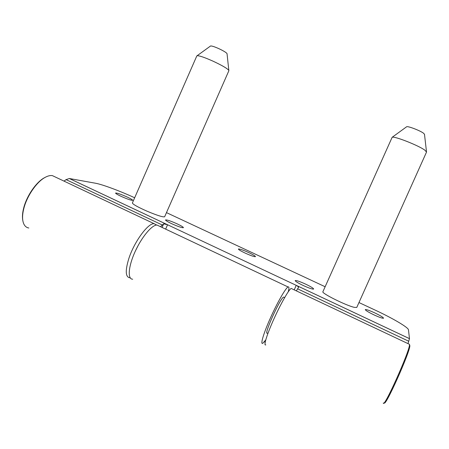 <?xml version="1.0" encoding="UTF-8"?>
<svg xmlns="http://www.w3.org/2000/svg" width="449" height="449" viewBox="0 0 449 449"><rect width="100%" height="100%" fill="white"/><g stroke="black" fill="none" stroke-linecap="round" stroke-linejoin="round"><path stroke-width="0.67" d="M284.133 297.339L283.605 297.092C280.148 298.052 262.991 336.245 267.43 333.079M157.144 225.056L157.015 225.05C151.947 224.775 141.542 237.201 134.936 251.99C128.257 266.773 127.432 279.334 132.68 279.205M288.23 291.811C289.207 288.168 289.173 286.546 288.129 286.933L288.067 286.962C285.665 288.022 277.488 302.244 270.573 317.656C263.63 333.079 260.123 344.871 262.744 343.322L265.752 339.915M283.605 297.092L284.655 297.592M384.254 402.68C384.714 408.528 410.139 351.949 409.864 345.679L409.55 344.871M383.3 403.017C383.715 409.033 409.752 351.084 409.494 344.725L409.494 344.265L408.921 344.057M265.819 344.838C263.266 346.426 266.841 334.651 273.795 319.211C280.709 303.788 288.836 289.521 291.171 288.426L291.957 288.802M45.933 176.957L43.918 178.012C36.027 182.53 27.052 195.5 23.892 207.225C22.456 212.484 22.096 216.929 22.809 220.549M55.62 177.153L52.365 175.615C50.097 175.278 47.493 175.98 44.535 177.72C36.476 182.339 27.282 195.624 24.05 207.623C22.181 214.594 22.091 220.021 23.78 223.911C24.891 226.279 26.57 227.637 28.826 228.002M156.634 225.067L154.153 223.703C148.17 222.839 134.229 241.68 128.801 258.658C125.125 270.73 125.473 277.112 129.845 277.802L130.182 277.796M138.371 245.075L135.34 251.098M127.522 197.178C130.996 198.828 132.713 199.872 132.674 200.31C131.198 200.45 127.202 199.064 120.691 196.157C117.217 194.501 115.516 193.463 115.584 193.042C117.116 192.924 121.101 194.305 127.522 197.178M177.406 223.978C181.418 225.898 183.422 227.127 183.417 227.682C182.036 227.918 178.068 226.56 171.501 223.613C167.483 221.688 165.496 220.459 165.535 219.931C166.972 219.718 170.929 221.065 177.406 223.978M248.841 252.63C253.169 254.695 255.38 256.031 255.475 256.643C254.403 256.895 250.912 255.683 244.991 253.012C240.653 250.935 238.453 249.605 238.402 249.021C239.519 248.785 242.999 249.986 248.841 252.63M305.685 284.155C310.809 286.619 313.464 288.247 313.649 289.038C312.661 289.386 309.148 288.191 303.114 285.452C297.968 282.965 295.33 281.349 295.195 280.586C296.233 280.26 299.724 281.45 305.685 284.155M374.707 312.869C380.264 315.54 383.21 317.314 383.547 318.201C382.773 318.537 379.613 317.443 374.073 314.917C368.483 312.223 365.553 310.455 365.278 309.614C366.092 309.288 369.235 310.377 374.707 312.869M408.001 343.564L409.482 338.658L408.472 329.841C408.399 327.461 392.533 318.184 375.51 310.276L358.964 302.547M166.472 212.624L325.132 286.743M134.661 197.768C120.248 191.106 102.355 184.416 95.413 183.214L69.359 178.517L297.075 285.738L298.607 287.265L296.34 290.873M64.011 181.115L66.07 179.622L69.359 178.517M160.534 226.661L163.672 223.832L167.572 224.753L165.664 229.085M210.463 46.056L196.797 55.962L132.399 202.937C132.612 204.194 137.506 206.95 147.076 211.21C157.189 215.441 163.049 217.299 164.643 216.777L164.676 216.71M196.976 55.766C198.918 55.474 204.239 57.264 212.944 61.131C221.991 65.363 227.278 68.444 228.816 70.37L228.85 70.757M210.547 46C211.631 45.787 214.409 46.679 218.865 48.66C223.495 50.844 226.217 52.494 227.031 53.605L227.054 53.835M322.91 291.71C320.984 293.012 346.14 305.595 354.317 307.357L356.77 307.436L426.528 152.059L424.866 150.185C418.603 145.459 394.076 135.845 392.145 137.299L322.91 291.71M406.497 126.859L406.648 126.753C407.872 125.894 420.404 130.71 423.626 133.297L424.496 134.363M265.118 340.802L265.471 340.976M294.235 289.818L296.239 285.328L409.477 338.636M297.586 288.814L408.792 341.262M66.07 179.622L162.235 224.977M163.672 223.832L162.083 227.447M157.015 225.05L288.067 286.962M264.338 341.807L265.185 342.222M409.864 345.679L409.494 344.725M409.499 344.327L291.171 288.426M43.918 178.012L44.535 177.72M52.365 175.615L154.153 223.703M297.075 285.738L409.482 338.658M69.303 178.511L166.736 224.377M164.643 216.777L228.883 70.684M227.031 53.605L228.816 70.37M406.648 126.753L392.145 137.299M424.473 134.167L426.494 151.717"/></g></svg>
